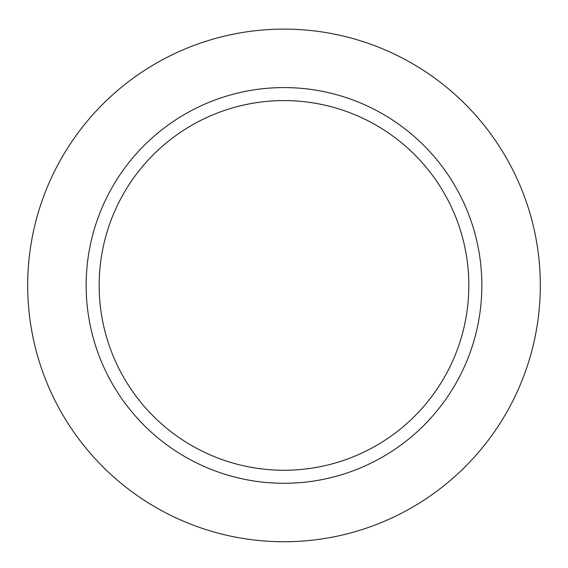 <?xml version="1.0" encoding="UTF-8"?>
<svg xmlns="http://www.w3.org/2000/svg" width="568" height="568" viewBox="0 0 568 568"><rect width="100%" height="100%" fill="white"/><g stroke="black" fill="none" stroke-linecap="round" stroke-linejoin="round"><path stroke-width="0.85" d="M284 29.117A256.317 256.317 0 0 1 505.974 413.589A256.317 256.317 0 0 1 62.026 413.589A256.317 256.317 0 0 1 284 29.117M284 87.578A197.849 197.849 0 0 1 455.344 384.358A197.849 197.849 0 0 1 112.656 384.358A197.849 197.849 0 0 1 284 87.578M284 100.6A184.834 184.834 0 0 1 444.07 377.848A184.834 184.834 0 0 1 123.93 377.848A184.834 184.834 0 0 1 284 100.6"/></g></svg>
